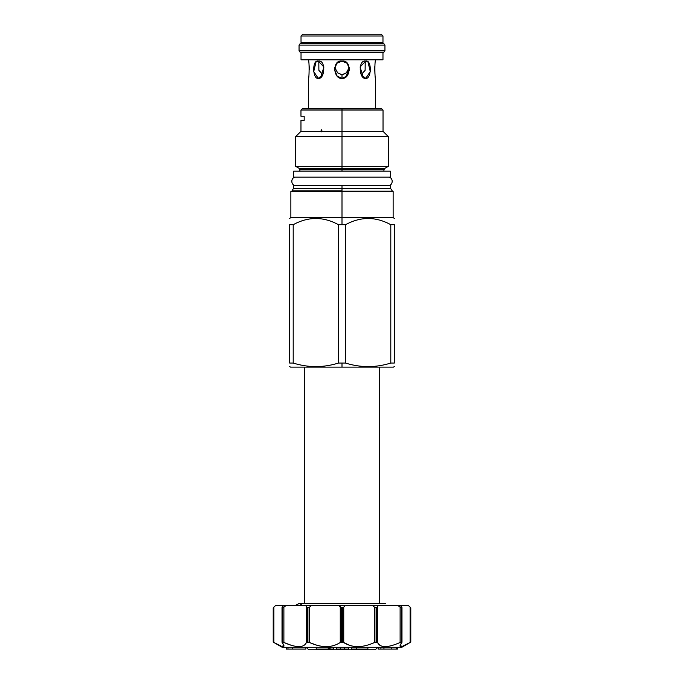 <?xml version="1.0" encoding="UTF-8"?>
<svg xmlns="http://www.w3.org/2000/svg" width="684" height="684" viewBox="0 0 684 684"><rect width="100%" height="100%" fill="white"/><g stroke="black" fill="none" stroke-linecap="round" stroke-linejoin="round"><path stroke-width="1.03" d="M382.972 42.451L382.972 35.995L301.028 35.995L301.028 42.451L301.028 35.995L301.028 42.451L301.028 35.995L302.824 34.2L301.028 35.995L302.824 34.2L301.028 35.995L382.972 35.995L362.64 35.995L382.972 35.995L382.972 42.451L301.028 42.451L382.972 42.451L382.972 35.995L382.972 42.451M381.176 34.2L302.824 34.2L381.176 34.2L382.972 35.995L381.176 34.2M382.972 59.799L301.028 59.799L301.028 52.386L301.028 59.799L301.028 52.386L301.028 59.799L382.972 59.799L382.972 52.386L383.75 52.386L384.947 50.83L383.75 52.386L300.25 52.386L383.75 52.386L384.947 50.83L384.947 45.084L384.947 50.83L383.75 52.386L382.972 52.386L382.972 59.799M374.584 42.451A1.838 1.838 0 0 0 372.908 43.528A1.838 1.838 0 0 1 374.584 42.451M309.416 42.451A1.838 1.838 0 0 1 311.092 43.528A1.838 1.838 0 0 0 309.416 42.451M340.974 74.599L340.333 74.445M334.707 67.383L337.682 72.906L342 74.684L342 78.386L337.101 76.061L334.527 69.264L336.793 63.321L342 61.115L347.207 63.321L349.473 69.264L346.899 76.061L342 78.386C333.168 79.438 331.971 59.474 342 61.115C352.029 59.474 350.832 79.438 342 78.386L342 74.684L346.318 72.897L349.293 67.383L346.318 72.897L342 74.684L342 78.386L342 74.684L337.682 72.906L334.707 67.383L334.673 70.974M348.763 69.238L346.797 72.436M346.232 72.983L342.915 74.616M349.438 70.101L345.463 77.301L349.473 69.264M308.441 61.115C309.399 59.474 309.253 79.438 308.441 78.386L308.441 108.85L308.441 78.386C309.253 79.438 309.399 59.474 308.441 61.115L308.441 59.799L308.441 61.115M309.253 67.502L309.288 69.836M309.253 67.622L309.065 64.946M322.797 74.684L318.274 78.386L313.725 71.564L316.025 61.928L318.274 61.115L323.917 66.981L320.753 77.377L318.274 78.386L322.797 74.684L318.881 70.332L318.812 61.158L318.881 70.332L322.848 74.684M361.152 74.684L365.119 70.332L365.265 61.423M365.726 61.115L367.975 61.928L370.275 71.564L365.726 78.386L363.247 77.377L360.083 66.981L365.726 61.115C372.139 59.465 371.403 79.447 365.726 78.386C358.912 79.438 357.963 59.474 365.726 61.115M361.203 74.684L365.726 78.386L361.203 74.684L365.119 70.332L365.188 61.158M374.815 66.365L374.747 70.999M374.841 72.735L375.029 74.727M375.559 78.386C374.747 79.438 374.601 59.474 375.559 61.115L375.559 59.799L375.559 61.115C374.601 59.474 374.747 79.438 375.559 78.386L375.559 108.85L375.559 78.386M377.046 108.85L342 108.85L342 110.047L300.969 110.047L300.969 116.263L304.175 116.263L304.175 120.333L300.969 120.333L300.969 131.337L320.813 131.337L321.48 129.78L322.164 131.337L342 131.337L342 110.047L300.969 110.047L302.166 108.85L342 108.85L342 110.047L383.031 110.047L342 110.047L342 131.337L383.023 131.337L383.604 131.909L383.023 131.337L383.604 131.909L383.023 131.337L342 131.337L342 136.663L342 131.337L322.164 131.337L321.198 131.909L320.813 131.337L321.48 129.78L322.164 131.337L321.198 131.909L320.813 131.337L300.969 131.337L295.642 136.663L388.358 136.663L342 136.663L342 166.34L342 136.663L295.642 136.663L295.642 166.34L388.358 166.34L342 166.34L342 168.452L342 166.34L295.642 166.34L299.293 168.452L300.071 171.171M384.109 367.12L342 367.12L342 363.05L338.46 363.05C323.37 367.77 308.287 367.77 293.205 363.05L289.665 363.05C289.665 367.77 289.665 367.77 289.665 363.05C289.665 367.77 289.665 367.77 289.665 363.05L289.665 224.703L293.205 224.703L293.205 363.05L289.665 363.05L289.665 224.703C289.665 216.46 289.665 216.46 289.665 224.703C289.665 216.46 289.665 216.46 289.665 224.703L293.205 224.703L293.205 363.05C308.287 367.77 323.37 367.77 338.46 363.05L338.46 224.703C323.37 216.46 308.287 216.46 293.205 224.703C308.287 216.46 323.37 216.46 338.46 224.703L342 224.703L342 191.511L393.138 191.511L342 191.511L342 217.35L342 191.871L342 217.35L393.138 217.35L342 217.35L342 224.703L342 217.35L290.862 217.35L342 217.35L342 224.703L345.54 224.703L345.54 363.05L338.46 363.05L338.46 224.703L345.54 224.703L345.54 363.05L342 363.05L342 367.12L290.563 367.12L289.665 366.598M291.589 191.152L389.752 191.152L290.862 191.511L342 191.511L342 188.493L293.47 188.493L342 188.493L342 190.853L342 188.493L342 190.853L342 188.493L342 190.853L292.111 190.853L293.547 188.194L342 188.194L342 185.526L342 188.194L342 185.526L342 188.194L342 185.526L342 188.194L342 185.526L342 188.194L293.547 188.194L293.547 185.526L390.453 185.526L390.453 188.194L342 188.194L342 190.853L342 188.493L390.53 188.493L342 188.493L342 185.526L374.481 185.526M309.519 185.526L342 185.526L342 188.194L342 185.526L342 188.194L390.453 188.194L392.411 191.152M383.023 131.089L383.031 129.78L383.023 131.337L388.358 136.663L388.358 166.34L384.707 168.452L383.929 169.794L300.071 169.794L342 169.794L342 171.171L342 169.794L383.929 169.794L383.929 171.171M384.707 168.452L299.293 168.452L342 168.452L342 169.794L342 168.452L384.707 168.452M390.795 224.703C375.713 216.46 360.63 216.46 345.54 224.703C360.63 216.46 375.713 216.46 390.795 224.703L390.795 363.05C375.713 367.77 360.63 367.77 345.54 363.05C360.63 367.77 375.713 367.77 390.795 363.05L394.335 363.05C394.335 367.77 394.335 367.77 394.335 363.05C394.335 367.77 394.335 367.77 394.335 363.05L390.795 363.05L390.795 224.703L394.335 224.703C394.335 216.46 394.335 216.46 394.335 224.703L394.335 363.05L394.335 224.703C394.335 216.46 394.335 216.46 394.335 224.703L390.795 224.703M394.335 366.598L393.437 367.12L342 367.12M304.175 120.333C299.925 120.333 299.925 120.333 304.175 120.333L304.175 116.263C299.925 116.263 299.925 116.263 304.175 116.263M383.031 129.78L383.031 110.047L381.834 108.85L342 108.85L342 111.227L342 108.85M309.519 191.152L342 191.152M383.023 131.217L383.604 131.909M321.993 131.559L321.48 129.78L321.993 131.559M321.198 131.909L320.813 131.337M342 207.543L342 191.871L342 207.543M342 190.853L342 188.493L342 190.853M375.259 649.8L308.74 649.8L306.235 647.286L308.74 649.8L306.235 647.286L308.74 649.8L375.259 649.8L377.765 647.286L375.259 649.8M282.184 647.286L401.816 647.286L410.785 642.105L401.816 647.286L410.785 642.105L401.816 647.286L282.184 647.286L273.215 642.105L282.184 647.286L273.215 642.105L273.215 607.811L275.686 605.417L273.891 607.161L275.686 605.417L286.237 605.417L283.886 607.161L283.886 642.481L282.141 642.481C286.194 647.979 283.441 647.979 273.891 642.481L273.215 642.105L273.215 607.811L273.891 607.161L273.891 642.481L273.215 642.105L282.184 647.286M401.859 642.481L400.012 645.841L402.525 646.26L410.109 642.481L410.109 607.161L410.785 607.811L410.785 642.105L410.109 642.481L410.109 607.161L408.314 605.417L410.785 607.811L410.785 642.105L410.109 642.481C400.559 647.979 397.806 647.979 401.859 642.481L400.114 642.481C387.614 647.979 380.099 647.979 377.568 642.481L379.894 645.345L377.568 642.481L374.55 642.481C362.452 647.979 352.183 647.979 343.744 642.481L349.515 645.337L342.351 642.105L343.744 642.481L343.744 607.161L345.317 605.417L343.744 607.161L341.649 607.811L341.649 642.105L340.256 642.481C331.808 647.979 321.54 647.979 309.45 642.481L317.196 645.354L309.45 642.481L306.432 642.481C303.901 647.979 296.377 647.979 283.886 642.481L282.603 642.105L282.603 607.811L283.886 607.161L283.886 642.481C296.377 647.979 303.901 647.979 306.432 642.481L306.432 607.161L305.97 605.417L311.724 605.417L309.45 607.161L309.45 642.481L307.911 642.105L307.911 607.811L309.45 607.161L309.45 642.481C321.54 647.979 331.808 647.979 340.256 642.481L340.256 632.101L340.256 642.481L342.351 642.105L342.351 607.811L341.649 607.811L341.649 642.105L343.744 642.481L342.351 642.105L342.351 607.811L343.744 607.161L343.744 642.481C352.183 647.979 362.452 647.979 374.55 642.481L374.55 632.101L374.55 642.481L372.831 643.259L374.55 642.481L374.55 607.161L372.276 605.417L378.03 605.417L377.568 607.161L377.568 642.481L376.696 642.105L376.696 607.811L377.568 607.161L377.568 642.481C380.099 647.979 387.614 647.979 400.114 642.481L400.114 607.161L397.763 605.417L401.089 605.417L401.747 607.811L401.089 605.417L408.374 605.477M401.747 642.105L401.747 607.811L401.397 642.105L400.114 642.481L400.114 607.161L401.397 607.811L401.397 642.105L401.747 607.811L397.763 605.417L378.03 605.417L377.568 607.161L376.089 607.811L376.089 642.105L374.55 642.481L374.55 607.161L376.089 607.811L376.089 642.105L376.696 642.105L376.696 607.811L374.55 607.161L372.276 605.417L311.724 605.417L309.45 607.161L307.304 607.811L307.304 642.105L306.432 642.481L306.432 607.161L307.304 607.811L307.304 642.105L307.911 642.105L307.911 607.811L306.432 607.161L305.97 605.417L286.237 605.417L282.253 607.811L282.141 642.481L283.988 645.841L281.475 646.26L273.891 642.481L273.891 607.161L275.609 605.417L273.215 607.811L273.215 642.105M283.988 642.533L291.427 645.337L283.988 642.533M293.068 645.79L294.633 646.141L293.068 645.79M318.992 645.79L320.839 646.141L318.992 645.79M351.089 645.79L352.696 646.141L351.089 645.79M380.749 645.79L382.749 646.397L380.749 645.79M383.904 646.542L385.143 646.594L383.904 646.542M389.367 646.141L390.932 645.79L389.367 646.141M398.746 643.08L400.012 642.533L398.746 643.08M408.357 605.46L410.785 607.811L410.785 642.105M383.946 649.082L378.107 649.082L378.107 647.286L378.107 649.082L378.158 647.286L378.158 649.082L380.902 649.082L380.902 647.286L380.902 649.082L391.778 649.082L383.946 649.082L383.946 647.286L383.946 649.082M396.335 649.082L391.778 649.082L391.778 647.286L391.778 649.082L396.335 649.082L396.335 647.286L396.335 649.082L397.737 649.082L396.335 649.082M401.089 605.417L282.911 605.417L282.141 607.161L282.141 642.481M340.256 607.161L340.256 642.481L340.256 607.161L338.683 605.417L341.649 607.811L340.256 607.161M282.141 607.161L282.911 605.417M397.737 647.286L397.737 649.082L397.737 647.286M286.374 647.286L286.339 649.082L286.339 647.286L286.339 649.082L287.973 649.082L286.374 649.082L286.374 647.286M286.297 647.286L286.263 649.082L286.297 647.286M305.893 647.286L305.893 649.082L287.973 649.082L287.973 647.286L287.973 649.082L292.325 649.082L292.325 647.286L292.325 649.082L305.893 649.082L305.893 647.286M330.081 649.082L330.081 647.286L330.081 649.082L333.399 649.082L333.399 647.286L333.399 649.082L316.222 649.082L316.222 647.286L316.222 649.082L328.234 649.082L328.234 647.286L328.234 649.082L329.269 649.082L329.269 647.286L329.269 649.082M336.391 647.286L336.391 649.082L336.391 647.286M348.498 647.286L348.498 649.082L336.391 649.082L336.519 647.286L336.519 649.082L340.452 649.082L340.452 647.286L340.452 649.082L344.36 649.082L344.36 647.286L344.36 649.082L344.462 647.286L344.462 649.082L348.498 649.082L348.498 647.286M351.319 647.286L351.319 649.082L351.319 647.286M367.881 647.286L367.881 649.082L351.319 649.082L356.603 649.082L356.603 647.286L356.603 649.082L367.881 649.082L367.881 647.286M381.116 43.528L383.75 43.528L384.947 45.084L384.947 50.83L299.053 50.83L384.947 50.83L382.843 50.83L384.947 50.83L384.947 45.084L383.75 43.528L384.947 45.084L299.053 45.084L384.947 45.084L382.843 45.084L384.947 45.084L383.75 43.528L300.25 43.528L381.116 43.528M300.25 43.528L299.053 45.084L299.053 50.83L300.25 52.386L299.053 50.83L300.25 52.386L299.053 50.83L299.053 45.084L299.053 50.83L299.053 45.084L300.25 43.528M295.881 177.156C290.486 176.899 290.486 185.783 295.881 185.526C290.486 185.783 290.486 176.899 295.881 177.156M388.119 177.156C393.514 176.899 393.514 185.783 388.119 185.526C393.514 185.783 393.514 176.899 388.119 177.156M293.607 177.156L390.393 177.156L390.393 171.171L390.393 177.156L293.607 177.156L293.607 171.171L390.393 171.171L390.393 177.156L390.393 171.171L293.607 171.171L293.607 177.156M302.072 605.417L300.498 604.058L302.072 605.417M299.028 603.639L295.197 605.417L299.028 603.639M282.253 607.811L282.253 642.105M401.747 607.811L401.859 607.161M374.712 69.392L375.02 74.659M375.559 59.799L375.559 61.115L375.559 59.799M318.274 78.386C312.597 79.447 311.861 59.465 318.274 61.115C326.037 59.474 325.088 79.438 318.274 78.386M346.292 72.931L342.949 74.607M304.44 603.621L304.44 367.12L304.44 603.621L304.44 367.12L304.44 603.621L298.643 603.621L385.357 603.621L379.56 603.621L379.56 367.12L379.56 603.621M393.138 191.511L393.138 217.35L394.335 218.547M290.862 191.511L290.862 217.35L289.665 218.547M392.531 191.759L392.778 191.152L291.222 191.152L291.222 191.871M291.469 191.759L291.222 191.152L392.778 191.152L392.778 191.871M401.978 607.58L401.978 642.242M282.022 642.242L282.022 607.58"/></g></svg>
